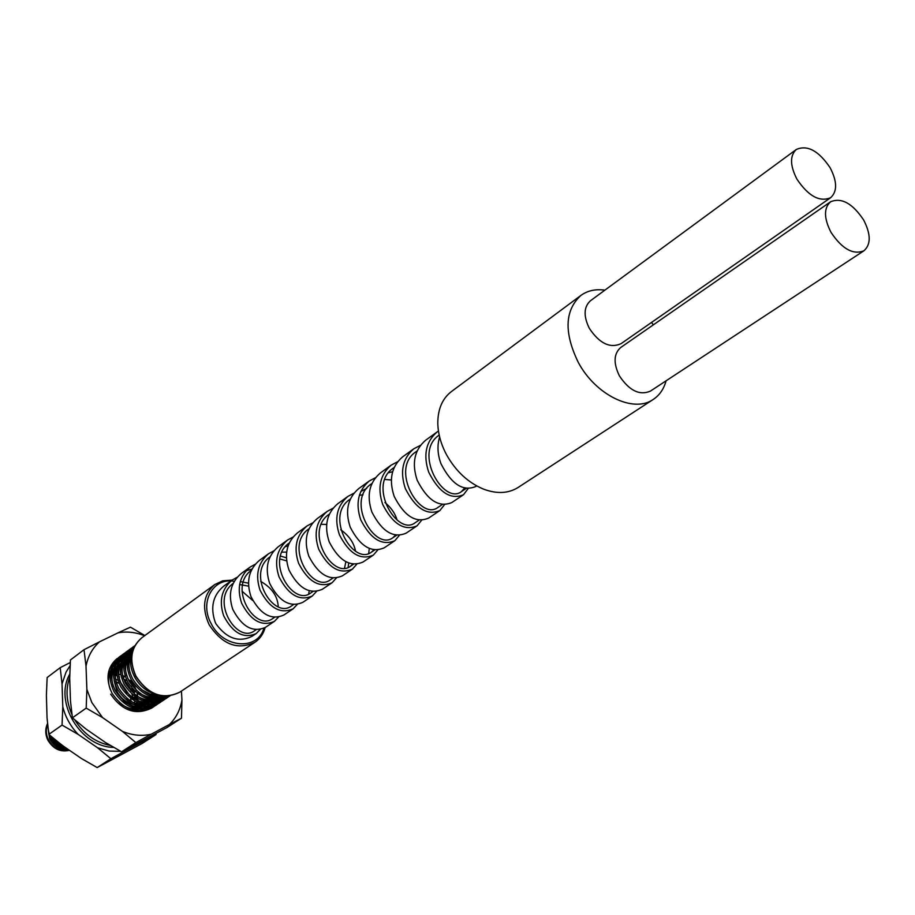 <?xml version="1.0" encoding="UTF-8"?>
<svg xmlns="http://www.w3.org/2000/svg" width="915" height="915" viewBox="0 0 915 915"><rect width="100%" height="100%" fill="white"/><g stroke="black" fill="none" stroke-linecap="round" stroke-linejoin="round"><path stroke-width="1.37" d="M181.433 691.065L181.936 699.998C180.266 709.857 176.08 718.035 169.355 724.531L181.479 718.206L166.965 727.539L121.581 751.798L105.522 742.534L85.941 729.003L72.411 717.818L70.489 701.222L69.7 678.187L70.421 659.967L84.02 649.696L86.01 666.131C88 656.158 92.507 648.049 99.518 641.815L84.02 649.696M102.583 717.6L91.889 702.629L86.879 689.43L86.193 708.119L102.583 717.6L122.381 731.36L135.843 742.591L151.169 734.242C141.791 736.335 132.195 735.374 122.381 731.36M147.121 702.057L146.526 702.446M142.626 704.173L140.83 704.596M133.064 704.356C126.041 702.503 120.654 698.134 116.88 691.26L114.043 680.337M127.78 678.45L134.963 687.074L136.461 690.573M137.227 693.353L137.696 696.647M137.753 698.465L137.639 700.478M137.341 702.388L136.998 703.807M72.411 717.818L86.193 708.119M86.879 689.43L86.01 666.131M99.518 641.815L118.035 632.837C126.785 631.224 135.637 632.185 144.581 635.731M144.845 635.536L130.456 627.164L118.035 632.837M181.479 718.206L181.936 699.998M169.355 724.531L151.169 734.242M121.581 751.798L135.843 742.591M114.981 673.714L116.846 673.852M118.721 674.161L120.723 674.698M122.427 675.327L125.389 676.826M114.741 674.549L116.8 669.7M119.556 666.28L120.368 665.56M121.729 664.553L123.777 663.398M125.092 662.837L127.116 662.231M128.455 661.968L130.548 661.774M136.232 703.578L136.587 702.16M133.293 684.283L131.794 685.049L132.309 686.044M133.967 692.198L131.897 688.194M135.374 691.797L134.093 692.449L135.157 691.591M124.394 676.265L123.822 677.489M116.56 673.817L115.931 675.213L116.948 674.847M69.723 677.134C65.548 689.087 66.28 701.531 71.942 714.466M74.79 719.888C83.608 733.921 95.469 742.454 110.383 745.473M69.78 674.069L69.632 674.366C53.756 702.297 80.749 747.178 113.643 747.372M70.1 665.628L66.063 672.056L62.037 683.86L62.78 706.757C65.457 717.2 70.569 726.396 78.13 734.368L97.596 747.784L109.205 751.066L120.78 751.364M70.261 662.517L60.196 667.676L62.037 683.86M62.78 706.757L62.048 725.092L48.827 734.402L47.054 718.069L46.391 695.434L47.145 677.535L60.196 667.676M129.758 703.303L129.736 702.537M127.277 693.124L122.255 686.113M119.213 683.528L115.953 681.561M128.706 680.394L132.286 684.797M122.987 751.078L125.984 750.483L143.998 740.853L145.851 738.977M62.048 725.092L78.13 734.368M97.596 747.784L110.864 758.729L97.184 767.571L81.424 758.512L62.174 745.302L48.827 734.402M110.864 758.729L125.984 750.483M143.998 740.853L156.042 734.539L142.1 743.495L97.184 767.571M156.042 734.539L156.099 733.464M123.479 678.793L126.11 680.52L124.715 681.767M126.362 679.319L126.11 680.52M136.792 697.893L133.167 697.882L131.977 694.268M135.134 696.784L133.167 697.882M133.155 689.738L134.711 694.474M132.789 689.933L130.959 690.974M830.157 167.788C818.696 150.781 807.419 144.673 796.325 149.465C789.759 155.642 789.965 165.546 796.942 179.18C808.38 196.13 819.6 202.306 830.614 197.72C837.397 191.498 837.236 181.513 830.157 167.788M796.325 149.465L590.45 300.76C583.724 306.925 583.358 316.132 589.363 328.405C599.497 343.491 610.053 348.592 621.045 343.674L830.614 197.72M863.646 219.989C852.517 203.347 841.491 197.274 830.58 201.78C823.683 208.037 823.832 218.239 831.014 232.364C842.12 248.96 853.089 255.102 863.92 250.79C871.046 244.488 870.954 234.229 863.646 219.989M830.58 201.78L620.759 347.471C613.69 353.693 613.244 363.163 619.409 375.871C629.245 390.648 639.574 395.738 650.382 391.128L863.92 250.79M604.907 290.147C595.562 288.854 587.556 290.615 580.911 295.419L451.37 391.597C442.357 398.574 437.828 409.108 437.805 423.222C438.045 433.779 440.984 444.347 446.646 454.949C455.956 471.408 468.308 482.834 483.726 489.205C496.959 494.077 508.42 493.505 518.096 487.478L653.276 399.42C659.555 395.234 663.821 389.035 666.074 380.823M653.287 324.882L651.583 322.4M580.911 295.419C564.715 310.276 563.846 332.603 578.28 362.386C595.654 395.177 633.695 413.477 653.276 399.42M476.681 485.899L475.8 486.494C463.013 491.79 451.404 484.184 440.95 463.676C437.53 454.366 437.084 445.445 439.612 436.913M468.228 488.496L463.47 494.752C450.683 500.07 439.109 492.567 428.723 472.232C423.039 455.098 425.852 441.659 437.153 431.914L438.457 431.034M463.47 494.752L451.85 502.529C439.074 507.871 427.522 500.459 417.206 480.295C411.567 463.287 414.381 449.928 425.647 440.229L437.153 431.914M438.674 435.471L439.269 435.426M444.587 504.588L439.898 510.536C427.122 515.9 415.604 508.591 405.356 488.587C399.764 471.717 402.577 458.449 413.809 448.785L420.374 445.388M439.898 510.536L428.643 518.073C415.856 523.471 404.384 516.243 394.193 496.41C388.646 479.654 391.471 466.467 402.657 456.837L413.809 448.785M421.666 520.166L417.046 525.839C404.27 531.249 392.821 524.123 382.699 504.451C377.197 487.832 380.022 474.725 391.174 465.14L397.522 461.812M417.046 525.839L406.111 533.159C393.347 538.592 381.932 531.546 371.879 512.023C366.412 495.53 369.248 482.502 380.365 472.964L391.174 465.14M393.118 468.228L393.839 468.171M399.409 535.275L394.857 540.696C382.104 546.141 370.724 539.187 360.739 519.834C355.317 503.456 358.142 490.52 369.225 481.004L375.367 477.756M394.857 540.696L384.254 547.799C371.501 553.266 360.155 546.392 350.228 527.177C344.852 510.925 347.677 498.069 358.726 488.599L369.225 481.004M395.646 535.023L392.912 537.711C375.07 551.551 345.218 500.882 371.376 483.875L371.73 483.852M377.792 549.938L373.331 555.119C360.59 560.598 349.278 553.815 339.408 534.749C334.078 518.622 336.903 505.846 347.906 496.41L353.853 493.231M373.331 555.119L363.026 562.016C350.296 567.506 339.03 560.803 329.217 541.886C323.921 525.873 326.758 513.166 337.715 503.776L347.906 496.41M356.804 564.155L352.424 569.119C339.694 574.631 328.462 568.009 318.717 549.24C313.456 533.354 316.293 520.726 327.215 511.371L332.98 508.26M352.424 569.119L342.416 575.821C329.697 581.345 318.5 574.803 308.812 556.171C303.597 540.388 306.434 527.841 317.322 518.519L327.215 511.371M336.4 577.971L332.099 582.729C319.404 588.265 308.241 581.791 298.61 563.32C293.429 547.65 296.266 535.172 307.12 525.896L312.701 522.865M332.099 582.729L322.377 589.237C309.693 594.784 298.565 588.391 288.991 570.056C283.844 554.49 286.681 542.092 297.501 532.85L307.12 525.896M316.567 591.376L312.347 595.951C299.685 601.51 288.591 595.196 279.075 576.988C273.974 561.547 276.81 549.217 287.584 540.01L292.994 537.048M312.347 595.951L302.899 602.287C290.238 607.857 279.189 601.601 269.731 583.541C264.664 568.192 267.489 555.943 278.229 546.77L287.584 540.01M297.284 604.415L293.143 608.807C280.505 614.388 269.49 608.212 260.089 590.278C255.056 575.055 257.893 562.874 268.587 553.735L273.837 550.841M293.143 608.807L283.947 614.971C271.332 620.564 260.34 614.457 250.996 596.649C246.009 581.517 248.834 569.404 259.494 560.312L268.587 553.735M280.516 556.068L286.441 557.795M278.515 617.087L274.466 621.319C261.862 626.924 250.916 620.885 241.629 603.214C236.665 588.185 239.501 576.141 250.115 567.094L255.216 564.258M274.466 621.319L265.51 627.313C252.929 632.917 242.018 626.947 232.787 609.401C227.858 594.476 230.683 582.5 241.274 573.488L250.115 567.094M246.055 570.777L251.934 569.073M260.26 629.417L256.28 633.5C243.722 639.105 232.845 633.203 223.672 615.784C218.776 600.961 221.602 589.066 232.147 580.076L237.099 577.308M256.28 633.5L252.185 636.245C238.872 642.776 226.771 638.601 215.883 623.733L215.059 621.811C210.198 607.08 213.023 595.253 223.535 586.298L232.147 580.076M240.29 581.574L248.514 583.175M369.283 548.405L368.722 553.472M348.729 562.977L348.112 567.426M309.259 590.724L308.618 594.155M133.224 684.317L131.852 682.373M116.994 658.64C107.009 667.378 105.351 678.907 112.007 693.227C123.674 710.12 137.41 714.741 153.205 707.078L154.235 706.357M121.421 655.483L119.03 657.164C109.045 665.903 107.387 677.455 114.055 691.786C125.744 708.713 139.492 713.345 155.298 705.682L157.712 704.035M132.16 652.189L130.628 652.304M129.678 652.429L128.26 652.681M127.379 652.898L126.064 653.276M125.241 653.573L124.028 654.076M123.251 654.442L122.13 655.049M120.368 656.192C110.372 664.942 108.713 676.494 115.393 690.848C127.094 707.787 140.853 712.43 156.671 704.767M124.806 653.013L122.416 654.705C112.408 663.467 110.761 675.03 117.452 689.407C129.175 706.38 142.957 711.035 158.787 703.361L161.212 701.702M123.754 653.733C113.746 662.494 112.099 674.069 118.801 688.457C130.536 705.454 144.33 710.109 160.171 702.446M128.226 650.531L125.812 652.235C115.805 661.007 114.158 672.594 120.872 687.005C132.629 704.035 146.434 708.702 162.298 701.027L164.734 699.357M127.162 651.251C117.143 660.024 115.507 671.633 122.233 686.056C134.002 703.097 147.818 707.775 163.682 700.101M131.657 648.037L129.232 649.753C119.213 658.537 117.566 670.146 124.314 684.603C136.106 701.668 149.946 706.357 165.821 698.683L168.28 697.001M130.593 648.769C120.563 657.553 118.927 669.174 125.675 683.642C137.479 700.73 151.33 705.431 167.216 697.745M169.081 696.006C153.834 700.501 141.219 695.08 131.245 679.742C124.703 666.006 125.927 654.648 134.951 645.67L132.675 647.248C122.633 656.044 121.009 667.687 127.768 682.178C139.595 699.289 153.468 704.001 169.367 696.315L170.03 695.88M134.036 646.264C123.994 655.06 122.37 666.715 129.141 681.218C140.578 697.962 154.189 702.846 169.984 695.88M134.619 646.276C127.139 655.357 126.476 666.189 132.629 678.77C141.299 692.689 152.828 698.477 167.216 696.143M132.972 650.256C129.221 658.64 129.816 667.641 134.745 677.294C140.121 686.605 147.635 692.438 157.3 694.805M136.552 699.998L136.209 697.893M110.669 694.153C122.324 711.035 136.049 715.644 151.833 707.993L153.205 707.078M152.508 707.524L153.514 706.757M155.985 705.213L156.991 704.447M162.984 700.547L164.002 699.769M164.654 699.22L165.615 698.339M166.221 697.722L167.113 696.715M47.534 723.525C45.087 728.855 45.19 734.39 47.832 740.109C53.264 749.008 60.482 752.405 69.46 750.311M69.414 750.277C60.665 752.164 53.653 748.653 48.381 739.72C45.933 734.505 45.67 729.324 47.603 724.188M47.855 726.613L49.627 738.851C54.305 746.995 60.699 750.666 68.819 749.865M68.442 749.614C60.676 749.945 54.58 746.228 50.188 738.462L48.118 728.82M50.76 736.06L51.434 737.593C55.14 744.375 60.424 748.115 67.275 748.802M66.52 748.287C60.173 747.143 55.323 743.449 51.995 737.193L51.915 737.044M55.655 740.155L63.558 746.251M242.029 591.193L252.769 600.549M131.188 701.656L130.593 698.362M129.77 695.606L120.391 682.155M118.127 680.486L115.279 678.838M134.711 703.566L134.654 701.05M134.471 699.186L134.276 697.882M131.897 690.436L125.286 681.263M119.579 677.054L118.733 676.608M117.074 675.83L114.764 674.973M138.039 701.142L137.971 698.591M137.765 696.692L137.067 693.227M133.11 684.374L130.01 680.383M130.593 659.795L128.638 659.624M127.402 659.601L125.572 659.715M124.394 659.875L122.621 660.264M121.466 660.607L119.682 661.316M118.47 661.922L116.502 663.169M115.096 664.313L112.602 667.069M110.612 670.409C107.981 676.299 107.867 682.67 110.258 689.521M119.453 702.663C125.103 707.421 131.497 709.663 138.634 709.377M142.797 708.668L146.549 707.249M148.241 706.311L150.232 704.905M151.295 703.99L152.691 702.583M153.48 701.645L154.544 700.181M155.173 699.186L156.019 697.596M156.511 696.521L157.163 694.771M130.868 657.176L129.026 657.279M127.837 657.439L126.053 657.816M124.898 658.16L123.09 658.869M121.878 659.475L119.911 660.71M118.492 661.854L115.988 664.599M113.998 667.916C111.39 673.726 111.218 680.005 113.494 686.765M123.17 700.581C128.798 705.202 135.123 707.364 142.157 707.055M146.309 706.334L150.049 704.916M151.741 703.967L153.731 702.56M154.795 701.633L156.191 700.227M156.98 699.277L158.043 697.802M158.672 696.795L159.427 695.389M131.303 654.98L129.507 655.357M128.34 655.7L126.522 656.398M125.309 657.004L123.331 658.24M121.912 659.372L119.408 662.105M117.406 665.411C114.821 671.141 114.604 677.34 116.765 684.008M126.888 698.488C132.503 702.972 138.76 705.053 145.691 704.722M149.831 704.001L153.571 702.56M155.253 701.622L157.254 700.192M158.318 699.266L159.702 697.848M163.03 696.006L160.537 696.898L161.326 695.766M131.806 653.219L129.976 653.916M128.752 654.511L126.773 655.746M125.355 656.879L122.839 659.601M120.837 662.895C118.264 668.545 118.001 674.664 120.048 681.252M130.628 696.361C136.221 700.73 142.42 702.731 149.248 702.377M153.377 701.645L157.117 700.204M158.798 699.254L160.788 697.825M161.852 696.887L162.767 695.983M132.218 652.018L130.227 653.253M128.809 654.374L126.281 657.096M124.28 660.367C121.718 665.937 121.421 671.976 123.376 678.495M134.379 694.211C139.949 698.454 146.103 700.398 152.828 700.021M156.945 699.277L160.674 697.825M162.355 696.875L163.545 696.063M132.286 651.857L129.758 654.568M127.745 657.828C125.206 663.329 124.863 669.3 126.716 675.727M138.142 692.026C143.701 696.178 149.797 698.042 156.419 697.653M131.234 655.266C128.706 660.699 128.317 666.6 130.09 672.96M141.917 689.83L150.163 694.096L159.176 695.331M255.994 629.623L254.53 630.79C237.157 644.16 209.821 600.492 233.131 583.415M260.683 581.368C271.812 587.727 277.668 596.168 278.24 606.714M274.328 617.236L272.681 618.574C255.194 632.048 227.538 587.35 251.316 570.308M293.566 604.529L291.336 606.027C273.745 619.592 245.735 573.831 270.005 556.846M281.957 552.157L286.669 552.1M313.022 591.445L310.517 593.126C292.811 606.782 264.458 559.923 289.22 543.007M333.026 577.994L330.246 579.87C312.427 593.606 283.719 545.615 308.996 528.779M321.314 524.306L326.678 524.432M340.735 529.774C348.992 535.652 353.911 542.767 355.512 551.093M352.904 564.052L350.537 566.213C332.625 580.041 303.551 530.929 329.309 514.15L329.309 514.15M373.96 549.755L371.41 552.168C353.533 566.008 324.07 516.129 350.033 499.235L350.033 499.235M359.366 495.255L363.026 494.832M384.941 502.495C391.105 507.596 395.166 513.464 397.121 520.086M384.838 479.449L391.368 479.998M419.184 520.04L415.067 522.808C397.259 536.659 367.007 485.179 393.37 468.057L394.113 467.531L393.37 468.057M442.391 504.428L437.896 507.459C420.134 521.31 389.47 468.983 416.028 451.747L417.068 450.992M464.671 488.015L461.423 491.63C443.832 505.412 412.745 452.639 439.2 435.071M239.627 584.536L248.617 586.149M279.876 558.939L286.692 560.906M285.377 546.69L288.099 545.82M345.87 561.696L344.555 568.101M360.865 491.447L366.675 488.416M388.532 472.746L392.604 471.728M53.173 738.108L57.874 743.609L64.096 746.629M49.65 735.111C51.892 742.179 56.421 746.491 63.227 748.058M135.729 676.185C128.775 659.841 130.845 647.008 141.939 637.663C130.902 647.248 128.901 660.035 135.912 676.025C148.287 694.782 162.927 700.158 179.832 692.129L254.885 642.307C237.523 650.451 222.265 644.572 209.123 624.693C201.597 607.812 203.462 594.441 214.728 584.594L222.757 580.808L232.113 580.11M234.229 581.322C213.138 577.239 199.115 602.127 211.159 623.595C223.054 648.3 257.618 650.931 263.897 628.239M214.728 584.594L141.939 637.663M135.74 676.208C148.505 695.068 163.202 700.364 179.832 692.129M254.885 642.307C259.929 638.922 263.348 634.004 265.144 627.564M254.53 630.79L256.246 629.634M272.681 618.574L274.649 617.259M350.537 566.213L353.625 564.132M371.41 552.168L374.83 549.869M392.912 537.711L396.675 535.184M461.423 491.63L466.33 488.335"/></g></svg>

